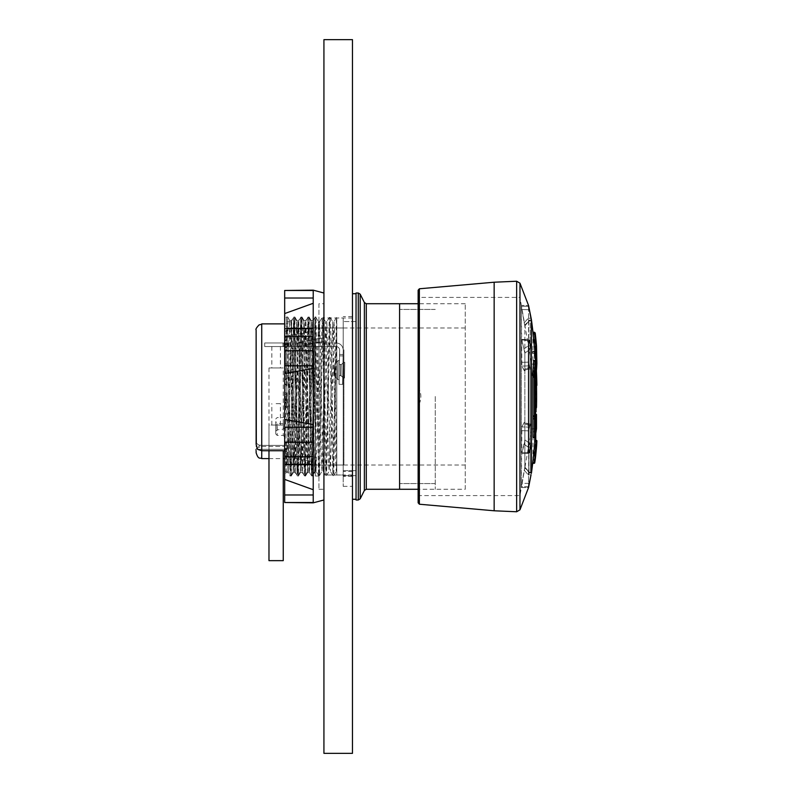 <?xml version="1.0" encoding="UTF-8"?>
<svg xmlns="http://www.w3.org/2000/svg" width="793" height="793" viewBox="0 0 793 793"><rect width="100%" height="100%" fill="white"/><g stroke="black" fill="none" stroke-linecap="round" stroke-linejoin="round"><path stroke-width="0.59" stroke-dasharray="3.96 2.97" d="M435.268 396.5L435.268 489.281L435.268 396.5M465.243 489.281L465.243 303.719L465.243 489.281L418.139 489.281M284.677 465.015L284.677 327.985L284.677 465.015L465.243 465.015L465.243 327.985L465.243 465.015M356.047 293.014L356.047 470.665L356.047 321.561L356.047 470.665L343.2 470.665L343.2 321.561L343.2 475.641L343.2 470.665L356.047 470.665L356.047 475.641L356.047 321.561L356.047 499.986M305.394 321.809L301.846 471.25L298.257 321.76L297.008 321.74L296.572 327.34L293.46 471.191L290.972 354.025L288.702 365.087L290.952 475.582L294.51 317.448L298.089 475.562L301.647 317.428L305.226 475.552L308.784 317.408L312.353 475.542L315.931 317.408L319.49 475.552L323.068 317.428L326.627 475.562L329.759 323.296L330.235 317.468L331.117 341.714L333.764 475.582L336.777 326.904L336.777 471.26L334.507 330.304L333.962 321.77L332.673 321.74L335.657 460.436L336.252 471.23L336.777 471.26M294.54 317.468L297.038 321.799L300.567 471.211L303.709 327.34L304.145 321.78L305.424 321.74L308.338 459.653L308.943 471.201L311.461 475.542L315.039 317.408L318.598 475.552L322.176 317.428L325.735 475.562L329.313 317.448L332.872 475.582L336.45 317.458M301.677 317.448L304.185 321.789L307.714 471.23L310.836 327.35L311.272 321.77L312.531 321.74L316.12 471.23L319.668 321.809L323.207 471.22M311.302 321.799L314.851 471.23L318.399 321.77L321.373 460.446L321.998 471.23L323.237 471.26L326.785 321.78M319.52 475.522L322.017 471.201L325.536 321.77L328.52 460.455L329.135 471.23L330.403 471.26M326.657 475.542L329.154 471.211L332.673 321.77M333.794 475.562L336.301 471.211L336.777 463.637M291.11 321.799L288.246 458.493L288.246 394.636L290.03 475.562L293.588 317.468L296.285 451.415L297.167 475.542L297.633 469.575L300.755 317.428L304.334 475.552L307.892 317.408L311.441 475.513M336.777 456.034L336.777 326.904M288.246 394.636L288.702 365.087M284.677 471.26L284.677 321.74L284.677 471.26L288.246 471.26L288.246 458.493L288.246 472.479L290.03 475.562M336.42 317.478L333.932 321.789L330.403 471.211L326.815 321.75L329.283 317.468L330.205 317.448M315.009 317.438L312.511 321.77L309.409 465.65L308.973 471.22L307.714 471.26M301.647 317.428L300.755 317.428L298.227 321.789L294.699 471.211L291.15 321.76L284.677 321.74M288.246 471.26L288.246 365.087M356.047 475.641L356.047 486.347L356.047 470.665L356.047 486.347L356.047 475.641L352.469 475.711L352.469 486.347L352.469 316.566L352.469 476.434L352.469 475.711L356.047 475.641L343.2 475.641L343.2 486.347L343.2 475.641L356.047 475.641M399.583 396.5L399.583 489.281L399.583 396.5M290.972 354.025L288.246 354.025M343.2 474.273L343.2 317.993L343.2 474.273M336.777 317.993L336.777 475.007L336.777 317.993L343.2 317.993M352.469 396.5L352.469 499.273L352.469 396.5M356.047 396.5L356.047 499.273L356.047 396.5M343.2 396.5L343.2 476.434L343.2 396.5M356.047 470.665L352.469 470.665L356.047 470.665M529.308 309.686L521.883 309.597L529.308 309.686L528.564 306.356L521.368 306.267L524.242 322.83L527.989 318.409L531.023 318.142L527.989 318.409L528.753 321.304A2.141 2.121 -3.7 0 1 530.2 320.55L527.989 318.409L528.753 321.304L524.857 325.913L528.753 321.304L524.857 325.893L524.242 322.83L524.857 325.913L528.753 321.304A2.141 2.121 -3.7 0 1 530.2 320.55L528.753 321.324A2.141 2.121 0 0 1 530.2 320.55L527.989 318.409L524.242 322.83L521.368 306.267L521.883 366.069L524.55 370.856L527.989 368.943L531.181 368.904L531.429 367.149L530.2 367.218L527.989 368.943L531.023 368.755L529.308 365.87L531.023 368.755L531.429 367.278L531.429 319.777L531.429 367.149L530.2 367.218A2.141 0.823 180 0 0 528.753 367.506L528.753 367.546A2.141 0.833 179.5 0 1 530.2 367.238L530.2 367.218A2.141 0.823 180 0 0 528.753 367.506L527.989 368.943L528.723 369.052L527.989 368.943L530.2 367.238A2.141 0.833 179.5 0 0 528.753 367.546L524.857 369.26L524.242 370.599L528.396 369.161L528.753 367.546L524.857 369.26L524.857 325.279L524.857 369.26L524.242 370.599L527.989 368.943L524.242 370.599L521.883 366.069L521.368 362.332L528.564 362.133L529.308 365.87L521.883 366.069L529.308 365.87L528.564 362.133L528.564 305.513L528.564 362.133L521.368 362.332L521.368 305.384L519.97 297.405L519.97 495.595L519.97 297.405L418.139 297.405L418.139 386.746L419.219 388.966C421.39 393.972 421.39 398.998 419.219 404.034L418.258 405.738L418.258 387.262M535.176 437.012A570.96 570.96 0 0 0 535.711 428.616L535.711 364.384L535.711 428.616L535.711 396.5L535.711 428.616L531.647 428.973L531.647 364.027L531.647 428.973L531.647 364.027L531.647 428.973L524.857 467.721L528.753 471.696A2.141 2.121 3.7 0 0 530.2 472.45L530.2 473.114L528.753 472.35L528.753 425.494L528.753 471.696A2.141 2.121 0 0 0 530.2 472.45L531.429 472.559L530.2 472.45L530.2 473.114L530.2 425.782L530.2 473.114L531.429 473.223L531.429 425.722L530.2 425.782L527.989 424.057L528.753 425.494A2.141 0.823 180 0 0 530.2 425.782L530.2 425.762A2.141 0.833 -179.5 0 1 528.753 425.454L524.857 423.74L524.857 467.721L524.857 423.74L524.242 422.401L528.723 423.928L524.242 422.401L524.857 423.74L528.753 425.494A2.141 0.823 180 0 0 530.2 425.782L531.429 425.851L531.429 473.223L531.429 425.722L531.023 424.245L527.989 424.057L524.242 422.401L521.883 426.931L521.368 430.668L521.368 487.616L524.857 467.087L528.753 471.696A2.141 2.121 0 0 0 530.2 472.45L528.753 471.676A2.141 2.121 3.7 0 0 530.2 472.45L527.989 474.591L531.023 474.858L531.429 472.549L528.753 471.676L527.989 474.591L531.023 474.858M536.504 385.685A0.714 0.615 171.3 0 1 536.167 385.775L536.167 385.884A0.714 0.714 0 0 0 536.504 385.794A570.96 570.96 0 0 0 535.711 364.384L531.647 364.027L524.857 325.279L530.2 319.886L530.2 367.218L530.2 319.886L528.753 321.304A2.141 2.121 0 0 1 530.2 320.55L530.2 319.886L531.429 319.777L531.429 425.722L531.023 424.245L529.308 427.13L528.564 430.867L529.308 427.13L521.883 426.931L529.308 427.13L531.181 424.096L527.989 424.057L524.242 422.401L521.883 426.931L521.368 487.616L521.368 486.733L528.564 486.644L529.308 483.314L521.883 483.403L524.857 467.107L528.753 471.696L527.989 474.591L530.18 472.42L531.429 472.539M528.772 423.948L527.989 424.057L530.2 425.762A2.141 0.833 -179.5 0 1 528.753 425.454L527.989 424.057L528.772 423.948M531.429 473.223L528.753 472.35L524.857 467.721L521.368 487.616L528.564 487.487L528.564 430.867L521.368 430.668L528.564 430.867L528.564 487.487L521.368 487.616L519.97 495.595L418.139 495.595L418.139 297.405M530.2 443.168L531.429 443.208L530.2 443.168L527.989 447.034L524.242 444.258L521.883 452.972L521.368 452.565L521.368 340.435L521.883 340.028L524.857 353.133L528.753 350.258A2.141 1.289 0.6 0 1 530.2 349.812L527.989 345.966L531.023 345.887L527.989 345.966L528.753 350.258L527.989 345.966L530.2 349.832L531.429 349.792L530.2 349.832A2.141 1.308 0 0 0 528.753 350.288L524.857 353.133L524.857 439.867L521.883 452.972L521.368 452.565L521.368 340.435L521.883 340.028L524.857 353.133L524.857 439.867L528.753 442.712A2.141 1.308 0 0 0 530.2 443.168L527.989 447.034L524.242 444.258L524.857 439.867L528.753 442.742A2.141 1.289 -0.6 0 0 530.2 443.188L530.2 349.832A2.141 1.308 0 0 0 528.753 350.288L528.753 350.258A2.141 1.289 0.6 0 1 530.2 349.812L530.2 443.168A2.141 1.289 -0.6 0 1 528.753 442.742L527.989 447.034L528.753 442.712A2.141 1.308 0 0 0 530.2 443.168M528.564 340.722L521.883 340.028L529.308 340.316M529.308 452.684L521.368 452.565L529.308 452.684M528.564 306.356L521.368 306.267L521.368 305.384L528.564 305.513L521.368 305.384L524.857 325.279L528.753 320.65L528.753 367.506L528.753 320.65L531.429 319.777M534.353 447.222A569.235 276.361 0 0 0 534.789 440.402L534.72 441.037A570.791 570.742 180 0 1 534.502 443.703L534.363 413.827A570.96 195.276 0 0 1 533.065 418.228L532.906 460.089A570.96 555.496 0 0 1 532.618 462.468L532.549 463.281A568.284 239.01 180 0 0 533.362 457.323M532.985 419.15L534.502 419.15L534.333 460.089A572.377 556.884 0 0 1 534.056 462.468L532.618 462.468L532.688 463.281M534.918 440.402L534.72 441.037L536.167 441.037A572.239 572.189 180 0 1 535.949 443.703L535.79 440.313M536.504 445.141A0.714 0.684 180 0 0 536.504 445.081L536.504 440.402L536.504 445.141L536.663 443.753L534.502 443.703L534.423 444.397L535.79 444.397A0.714 0.684 180 0 1 536.504 445.081L534.432 444.427M532.906 460.089L535.047 460.336L535.216 458.612L535.216 418.922A573.101 196.01 0 0 0 536.504 414.521A0.714 0.664 14.6 0 0 535.79 413.827L534.423 414.243L535.79 413.827A572.387 195.772 0 0 1 534.502 418.228A0.714 0.664 18.1 0 1 535.216 418.922L533.065 418.228M532.985 332.267L532.906 353.212A570.96 392.029 0 0 0 532.618 351.537L532.549 351.993A568.284 566.014 0 0 1 533.709 375.575L533.838 376.249A569.235 292.795 180 0 0 534.789 363.918L534.72 362.679A570.791 279.166 0 0 0 534.502 361.38L534.423 360.24L535.463 360.24M534.502 332.267L534.502 353.172L532.906 353.212L534.333 353.212A0.714 0.515 -9.4 0 1 535.047 353.678A573.091 393.506 0 0 0 534.76 351.993A570.504 568.214 180 0 1 535.929 375.614A571.327 293.876 180 0 0 536.425 370.678M534.333 353.212L534.333 353.212A572.377 393.011 0 0 0 534.056 351.537L532.549 351.993L534.76 351.993A0.714 0.515 -9.8 0 0 534.76 351.933L534.76 351.933A0.714 0.714 0 0 0 534.056 351.339L534.056 351.537A0.714 0.515 -9.8 0 1 534.76 351.933L535.077 353.797L532.946 353.4M536.137 364.721A570.613 293.509 180 0 1 535.216 376.249L535.216 375.575L533.709 375.575L533.838 376.249L535.216 376.249A0.714 0.615 6.7 0 0 535.919 375.723L535.919 375.723A0.714 0.615 6.7 0 0 535.929 375.614L535.216 375.575A569.79 567.51 0 0 0 534.056 351.993L534.056 351.339L532.559 351.339M534.423 347.185L534.423 360.24M533.709 360.607L533.838 361.202A569.235 569.156 180 0 1 534.789 385.18L534.72 385.775A570.791 291.586 180 0 0 534.502 384.417L535.949 384.417L535.79 428.071L534.423 428.071L534.423 384.863L535.949 384.417A0.714 0.615 170.8 0 0 536.514 384.149M533.838 361.202L535.216 361.202A570.613 570.534 180 0 1 536.167 385.18L534.789 385.18L534.72 385.775L536.167 385.775A572.239 292.32 180 0 0 535.949 384.417M534.423 428.071L534.363 429.072A570.96 367.01 180 0 1 533.065 437.33L534.502 437.33A572.387 367.922 180 0 0 535.79 429.072L535.79 428.071L536.504 428.517M418.139 502.802L418.139 290.198M418.258 405.738L418.139 495.595M529.308 483.314L521.883 483.403L521.368 486.733L528.564 486.644M536.494 428.616A0.714 0.545 7.9 0 1 535.79 429.072L534.363 429.072M535.216 360.607L535.929 361.152M534.73 385.884L536.871 385.15M536.663 443.753A572.952 572.903 0 0 0 536.871 441.086L536.167 440.402M535.047 460.336A573.091 557.578 0 0 1 534.76 462.716L534.056 462.468L534.056 463.281M534.502 361.38L535.949 361.38L535.79 360.24M535.047 353.678L534.502 353.172M418.139 406.71L418.734 404.965M418.763 405.005L419.219 404.034M418.734 388.035L418.139 386.29M419.219 388.966L418.763 387.995M343.914 349.772L343.914 465.015L343.914 349.772M286.818 384.952L284.677 384.664L284.677 443.079L286.818 442.861L286.818 465.015L286.818 442.96L284.677 442.96L284.677 384.655L286.818 384.674L284.677 384.655L286.818 384.674L286.818 343.756L286.818 350.139L284.677 350.02L286.818 350.04L284.677 350.04L286.818 350.04L286.818 327.985L286.818 384.952L284.677 384.952M284.677 340.405L284.677 328.758L284.677 347.393L284.677 344.469L284.677 347.393L286.818 347.393L286.818 342.972L286.818 347.393L286.818 346.68L286.818 347.393L286.818 346.68L286.818 347.393L284.677 347.393L284.677 331.167L284.677 340.405L286.818 339.345L286.818 330.959L286.818 342.972L286.818 328.738L286.818 339.345M284.677 425.266L284.677 427.685L284.677 425.266L283.418 423.849L277.005 423.065L277.005 429.885L277.005 423.065L275.756 421.648L275.756 431.303L275.756 421.648M275.756 426.475L275.756 433.969L275.756 426.475M286.818 400.138L286.818 392.862L286.818 400.138L284.677 400.138L284.677 392.862L284.677 400.138L286.818 400.138M286.818 392.862L284.677 392.862L286.818 392.862M284.677 426.475L284.677 436.824L284.677 426.475M284.677 451.455L286.818 451.455L286.818 454.121L284.677 454.121L284.677 461.833L286.818 462.041L286.818 453.655L286.818 464.222L284.677 464.242L284.677 451.455L286.818 451.455L286.818 454.121L284.677 454.121L284.677 451.455L286.818 451.455L286.818 445.607L284.677 445.607L286.818 445.607L284.677 445.607L286.818 445.607L286.818 451.455L284.677 451.455L284.677 450.027L286.818 450.027L284.677 450.027L284.677 445.607L284.677 450.027L286.818 450.027L284.677 450.027L284.677 451.455M286.818 444.179L286.818 448.531L286.818 444.179L284.677 444.179L284.677 445.607L284.677 444.179L286.818 444.179L284.677 444.179L284.677 448.531L284.677 444.179L286.818 444.179M286.818 449.086L286.818 442.96L284.677 442.96L284.677 449.244L284.677 442.861L286.818 442.861L284.677 442.861L286.818 442.861L286.818 449.086L284.677 449.086L286.818 449.086M286.818 462.041L286.818 464.222M284.677 394.29L286.818 394.29L286.818 398.71L286.818 394.29L284.677 394.29L284.677 398.71L286.818 398.71L284.677 398.71L284.677 394.29M284.677 461.833L284.677 452.595L286.818 453.655M286.818 456.144L284.677 455.39L284.677 452.595M284.677 455.39L284.677 464.242L286.818 464.262M284.677 344.469L284.677 343.756L284.677 344.469L286.818 344.469L284.677 344.469M286.818 328.738L284.677 328.738L286.818 328.778M284.677 346.68L284.677 347.393L284.677 346.68L284.677 347.393L284.677 346.68L286.818 346.68L284.677 346.68M284.677 420.815L286.134 472.539L284.677 475.057L284.677 321.561L284.677 466.482L287.681 316.992L286.461 316.992L290 475.978L288.008 472.539L291.606 320.441L295.174 472.559L298.743 320.441L302.311 472.559L305.88 320.441L309.448 472.559L312.987 320.461L315.366 432.631L315.009 316.992L318.935 316.992L318.935 476.008L318.935 316.992M286.818 364.126L284.677 363.343L286.818 364.126M284.677 379.698L286.818 378.915L284.677 379.698M286.818 347.393L284.677 347.393L286.818 347.393M284.677 342.972L286.818 342.972L284.677 342.972M286.818 340.623L284.677 340.623L286.818 340.623M286.818 330.959L284.677 331.167M284.677 337.61L286.818 336.856M286.818 396.5L286.818 407.394L286.818 396.5M318.935 303.719L318.935 489.281L318.935 303.719L323.931 303.719L323.931 489.281L323.931 303.719M286.134 472.539L289.663 320.441L293.232 472.559L296.8 320.441L300.369 472.559L303.937 320.441L307.506 472.559L311.074 320.441L314.682 472.539L312.69 475.978L315.366 339.374L315.366 432.631M289.703 320.461L287.71 317.022L291.249 476.008L290.03 476.008L293.569 317.022L291.576 320.461M293.271 472.539L291.279 475.978L294.818 316.992L293.598 316.992L297.137 475.978L295.145 472.539M296.84 320.461L294.847 317.022L298.386 476.008L297.167 476.008L300.706 317.022L298.713 320.461M300.408 472.539L298.416 475.978L301.955 316.992L300.735 316.992L304.274 475.978L302.282 472.539M303.977 320.461L301.984 317.022L305.523 476.008L304.304 476.008L307.843 317.022L305.85 320.461M307.545 472.539L305.553 475.978L309.092 316.992L307.872 316.992L311.411 475.978L309.419 472.539M311.114 320.461L309.121 317.022L312.66 476.008L311.441 476.008L314.98 317.022L312.987 320.461M314.682 472.539L315.366 457.551M284.677 396.5L286.432 317.022L284.677 320.055L284.677 321.561L288.008 472.539M323.931 293.023L323.931 499.977L323.931 293.023M313.225 489.707L284.677 479.428L284.677 456.5L313.225 461.645L313.225 502.514L313.225 350.744L313.225 424.562L313.225 350.744L284.677 350.744L284.677 373.582L313.225 368.438M313.225 350.744L313.225 328.718L313.225 331.355L284.677 336.5L284.677 328.718L284.677 336.5L313.225 331.355L313.225 290.486L313.225 331.355L313.225 290.486L284.677 290.486L284.677 313.572L313.225 303.293M313.225 328.718L284.677 328.718L284.677 336.5L284.677 313.572M313.225 424.562L284.677 419.418L284.677 373.582M284.677 479.428L284.677 502.514L313.225 502.514L313.225 456.748L313.225 464.282L313.225 461.645L284.677 456.5L284.677 464.282L284.677 419.418M284.677 328.718L284.677 350.744M313.225 494.981L284.677 494.981M313.225 464.282L284.677 464.282M313.225 456.748L284.677 456.748M313.225 442.256L284.677 442.256M313.225 427.199L284.677 427.199M313.225 365.801L284.677 365.801M313.225 336.252L284.677 336.252M313.225 298.019L284.677 298.019M318.935 476.008L315.366 476.008L315.366 320.659M315.366 339.374L315.366 476.008M344.767 362.342L344.499 378.033L344.767 362.342L344.499 378.033L344.767 362.342L342.992 362.302L342.715 378.003L342.992 362.302L342.715 378.003L342.992 362.302L344.767 362.342M342.972 363.016L342.725 377.29L342.972 363.016L342.725 377.29L342.972 363.016L342.725 377.29L342.972 363.016L342.725 377.29L342.972 363.016L341.159 364.77L340.97 375.476L341.159 364.77L340.97 375.476L341.159 364.77L340.97 375.476L342.725 377.29L340.97 375.476L341.159 364.77L342.972 363.016L341.159 364.77L340.97 375.476L341.159 364.77L342.972 363.016M340.97 364.77L340.613 375.823L340.812 364.413L340.613 375.823L340.812 364.413L340.613 375.823L340.812 364.413L340.613 375.823L340.812 364.413L339.384 364.384L339.186 375.803L339.384 364.384L339.186 375.803L339.384 364.384L339.186 375.803L340.782 375.476L340.97 364.77L340.782 375.476L342.725 377.29L340.782 375.476L340.812 364.413L339.384 364.384L339.186 375.803L339.384 364.384L340.97 364.77L340.782 375.476L339.186 375.803L339.384 364.384L340.97 364.77M339.454 360.458L339.117 379.728L339.454 360.458L339.117 379.728L339.454 360.458L338.076 360.627L339.454 360.458M335.013 363.452L338.076 360.627L337.739 379.51L338.076 360.627L337.739 379.51L338.076 360.627L335.013 363.452L334.785 376.576L335.013 363.452L334.785 376.576L335.013 363.452L334.289 370.004L335.013 363.452M288.444 342.972L336.063 342.972A7.137 7.137 0 0 1 343.2 350.238L343.121 354.521L343.2 350.238A7.137 7.137 0 0 0 336.063 342.972L264.693 342.972L283.002 342.972L264.693 342.972L264.693 346.541L283.944 346.541L264.693 346.541L264.693 342.972L283.944 342.972L283.002 342.972L283.002 346.541L283.002 342.972L336.063 342.972A7.137 7.137 0 0 1 343.2 350.238L343.101 355.948L343.2 350.238A7.137 7.137 0 0 0 336.063 342.972L287.75 342.972L288.444 342.972L288.444 346.541L336.063 346.541L287.056 346.541L336.063 346.541A3.568 3.568 0 0 1 339.632 350.169L339.037 384.308L342.606 384.367L343.101 355.948L342.606 384.367L339.037 384.308L342.606 384.367L343.101 355.948L342.606 384.367L339.037 384.308L339.533 355.879L343.101 355.948L339.533 355.879L343.101 355.948L339.533 355.879L339.553 354.451L343.121 354.521L339.553 354.451L343.121 354.521L339.553 354.451L339.632 350.169A3.568 3.568 0 0 0 336.063 346.541L287.056 346.541L288.444 346.541L288.444 342.972M283.944 346.541L287.056 346.541L287.056 342.972L287.056 346.541L287.056 342.972L287.056 346.541L283.002 346.541L287.056 346.541L283.944 346.541L283.944 342.972L283.944 346.541M324.644 346.541L296.096 346.541L324.644 346.541L324.644 342.972L296.096 342.972A14.274 14.274 0 0 0 299.149 342.645L313.225 339.563A82.075 82.075 0 0 1 323.623 337.977L323.931 341.535A78.507 78.507 0 0 0 313.988 343.052L299.913 346.125A17.843 17.843 0 0 1 296.096 346.541L296.096 342.972A14.274 14.274 0 0 0 299.149 342.645L313.225 339.563A82.075 82.075 0 0 1 323.623 337.977L323.931 341.535A78.507 78.507 0 0 0 313.988 343.052L299.913 346.125A17.843 17.843 0 0 1 296.096 346.541L296.096 342.972L324.644 342.972L324.644 346.541L296.096 346.541L296.096 342.972A14.274 14.274 0 0 0 299.149 342.645L313.225 339.563A82.075 82.075 0 0 1 323.623 337.977L323.931 341.535A78.507 78.507 0 0 0 313.988 343.052L299.913 346.125A17.843 17.843 0 0 1 296.096 346.541L296.096 342.972A14.274 14.274 0 0 0 299.149 342.645L313.225 339.563A82.075 82.075 0 0 1 323.623 337.977L323.931 341.535A78.507 78.507 0 0 0 313.988 343.052L299.913 346.125A17.843 17.843 0 0 1 296.096 346.541L324.644 346.541L324.644 342.972L324.644 346.541M283.25 560.651L268.976 560.651L283.25 560.651L268.976 560.651L268.976 425.048L283.25 425.048L283.25 367.952L268.976 367.952L283.25 367.952M283.25 425.048L268.976 425.048M276.113 425.048L280.395 425.048L276.113 425.048M276.113 403.637L280.395 403.637L276.113 403.637M280.395 367.952L271.83 367.952L280.395 367.952L280.395 346.541L271.83 346.541L280.395 346.541M261.74 323.881L261.74 450.741L261.74 324.198L261.74 450.741L261.74 445.388L284.677 445.388L284.677 458.592L284.677 445.388L284.677 449.314L284.677 445.388L261.74 445.388L261.74 458.592M261.74 445.388L284.677 445.388L261.74 445.388M261.74 446.38L261.74 458.463L261.74 446.38C256.654 447.916 254.781 449.383 256.129 450.771C254.781 449.383 256.654 447.916 261.74 446.38M284.677 450.741L284.677 323.881L284.677 450.741L261.74 450.741L284.677 450.741L261.74 450.741L257.497 449.314L284.677 449.314L257.497 449.314L256.119 444.268L256.317 442.216A4.282 4.282 0 0 0 260.332 445.24L261.74 445.26L260.332 445.24A4.282 4.282 0 0 1 256.317 442.216L256.129 443.981M256.129 440.958A4.282 4.282 0 0 0 260.332 445.24L261.74 445.26L260.332 445.24C256.952 447.381 255.554 449.234 256.129 450.771L256.129 440.958L256.129 450.771C255.554 449.225 256.962 447.381 260.332 445.24A4.282 4.282 0 0 1 256.129 440.958L256.317 442.216M336.063 346.541A3.568 3.568 0 0 1 339.632 350.169A3.568 3.568 0 0 0 336.063 346.541M264.693 346.541L283.002 346.541L264.693 346.541L264.693 342.972L264.693 346.541M283.002 346.541L283.002 342.972L283.002 346.541M339.533 355.879L339.037 384.308L339.533 355.879L343.101 355.948L339.533 355.879M296.096 346.541L296.096 342.972L296.096 346.541M323.931 753.35L323.931 39.65L352.469 39.65L352.469 753.35L323.931 753.35M323.931 396.5L323.931 317.993L323.931 396.5M366.287 303.719L366.287 489.281M364.374 302.539L364.374 490.461M360.2 498.807L360.2 294.193M358.287 499.986L358.287 293.014M524.242 470.17L527.989 474.591L524.242 470.17M531.023 447.113L527.989 447.034L531.023 447.113M528.753 442.712L528.753 350.288L528.753 442.712M524.242 348.742L527.989 345.966L524.242 348.742M519.97 509.82L519.97 283.18M516.639 511.763L516.639 281.237M494.148 510.781L494.148 282.219M419.378 504.219L419.378 288.781M536.504 384.714L535.79 384.863M534.373 413.787L535.79 413.787A0.714 0.714 0 0 1 536.504 414.501L535.79 414.243L535.79 433.384M532.985 459.226L534.502 459.226A0.714 0.694 180 0 0 535.216 458.612M536.504 414.521L536.504 428.587M534.789 363.918L536.088 363.918M534.72 362.679L536.018 362.679M535.216 332.901L535.216 353.599M536.504 345.768L536.504 346.541M283.418 423.849L283.418 429.102L283.418 423.849M277.183 426.475L277.183 435.397L277.183 426.475M283.25 426.475L283.25 435.397L283.25 426.475M284.677 448.531L286.818 448.531L284.677 448.531M286.818 442.97L284.677 442.97L286.818 442.98M286.818 343.914L284.677 343.914L286.818 343.914M286.818 384.387L284.677 384.387M285.391 396.5L285.391 408.217L285.391 396.5M287.75 346.541L287.75 342.972L287.75 346.541M261.74 446.499L284.677 446.499L261.74 446.499M465.243 303.719L418.139 303.719M465.243 327.985L284.677 327.985M356.047 321.561L343.2 321.561L356.047 321.561M290.981 475.562L293.489 471.211M298.118 475.542L300.626 471.191M305.255 475.522L307.753 471.201M308.814 317.438L311.322 321.78M312.383 475.513L314.88 471.201M315.951 317.438L318.469 321.78M323.098 317.448L325.596 321.789M330.235 317.468L332.733 321.789M290.06 475.582L290.952 475.582M291.1 321.789L293.588 317.468L294.51 317.448M294.659 471.201L297.167 475.542L298.089 475.562M304.334 475.552L305.226 475.552M307.892 317.408L308.784 317.408M311.461 475.542L312.353 475.542M315.039 317.408L315.931 317.408M318.598 475.552L319.49 475.552M319.638 321.789L322.146 317.448L323.068 317.428M323.207 471.211L325.705 475.542L326.627 475.562M332.872 475.582L333.764 475.582M304.304 475.522L301.816 471.23L300.567 471.26M307.872 317.438L305.355 321.789M318.568 475.522L316.08 471.201M332.842 475.562L330.334 471.201M293.42 471.26L294.699 471.26M314.851 471.26L316.12 471.26M318.399 321.74L319.688 321.74M325.536 321.74L326.815 321.74M343.2 486.347L352.469 486.347M336.777 475.007L343.2 475.007M435.268 309.429L399.583 309.429L435.268 309.429M435.268 483.571L399.583 483.571L435.268 483.571M352.469 471.439L343.2 471.439M352.469 316.566L343.2 316.566M352.469 476.434L343.2 476.434M531.429 320.461L530.18 320.58L531.429 320.461M531.181 368.923L528.772 369.072L531.181 368.923M531.181 424.077L528.772 423.928L531.181 424.077M528.753 471.676L524.857 467.087L528.753 471.676M521.566 453.655L528.852 453.368L521.566 453.655M521.566 339.345L528.852 339.632L521.566 339.345M531.647 428.973L535.711 428.616A570.96 570.96 0 0 0 536.504 407.513M531.647 364.027L535.711 364.384A570.96 570.96 0 0 0 535.473 360.528M534.482 347.195A570.96 570.96 0 0 0 534.423 346.541L536.504 345.827L536.504 346.482A0.714 0.714 0 0 0 536.504 346.422M534.482 384.318L535.909 384.318M536.544 383.862L535.89 384.327M533.808 376.348L535.216 376.348A0.714 0.714 0 0 0 535.919 375.723L536.425 370.747M275.756 431.303L277.005 429.885L283.418 429.102L284.677 427.685M284.677 436.824L283.25 435.397L277.183 435.397L275.756 433.969M284.677 416.127L283.25 417.554L277.183 417.554L275.756 418.982M286.818 449.244L284.677 449.244L286.818 449.244M343.914 327.985L286.818 327.985M343.914 465.015L286.818 465.015M286.818 443.079L284.677 443.079L286.818 443.079M286.818 343.756L284.677 343.756L286.818 343.756M286.818 349.921L284.677 349.921M286.818 350.139L284.677 350.139M286.818 407.394L284.677 409.456M286.818 385.606L284.677 383.544M286.095 472.559L288.037 472.559M293.232 472.559L295.174 472.559M300.369 472.559L302.311 472.559M307.506 472.559L309.448 472.559M314.643 472.559L315.366 472.559M289.663 320.441L291.606 320.441M296.8 320.441L298.743 320.441M303.937 320.441L305.88 320.441M311.074 320.441L313.017 320.441M318.935 489.281L323.931 489.281M342.715 378.003L344.499 378.033L342.715 378.003M340.782 375.476L339.186 375.803L340.782 375.476M337.739 379.51L339.117 379.728L337.739 379.51L334.785 376.576L337.739 379.51M334.289 370.004A35.685 35.685 0 0 0 334.785 376.576A35.685 35.685 0 0 1 334.289 370.004M280.395 425.048L280.395 403.637M271.83 425.048L271.83 403.637M268.976 367.952L268.976 450.741M271.83 346.541L271.83 367.952M268.976 458.592L283.25 458.592M352.469 317.993L323.931 317.993M352.469 475.007L323.931 475.007"/><path stroke-width="1.19" d="M356.047 499.986L356.047 293.014L358.287 293.014L358.287 499.986L356.047 499.986M418.139 489.281L399.583 489.281L399.583 303.719L366.287 303.719L364.374 302.539L360.2 294.193L360.2 498.807L358.287 499.986M366.287 303.719L366.287 489.281L399.583 489.281L399.583 303.719L418.139 303.719M534.363 346.6L535.79 346.6A572.387 563.694 180 0 0 534.502 333.952L535.216 333.744A573.101 564.398 180 0 1 536.504 346.412L535.79 347.195L534.423 347.185L534.363 346.6A570.96 562.287 180 0 0 533.065 333.952L532.985 332.267A570.96 570.96 0 0 0 531.429 319.777L528.564 305.513L519.97 283.18L519.97 509.82L528.564 487.487L531.023 474.858L529.308 483.314M531.023 474.858L528.564 486.644M531.429 472.549L531.429 443.327L529.308 452.684L528.564 452.278L528.564 340.722L529.308 340.316L531.429 349.673L531.429 443.327L529.308 452.684L528.564 452.278L528.564 340.722L529.308 340.316L528.564 340.722M528.564 306.356L531.429 319.777M529.308 309.686L531.429 320.451L531.429 349.673L529.308 340.316M536.504 428.517L536.504 428.557A0.714 0.545 7.9 0 1 536.494 428.616A0.714 0.714 0 0 0 536.504 428.547A573.101 368.378 180 0 1 535.216 436.834L532.985 437.23L532.906 376.199A570.96 163.467 180 0 0 532.618 375.495L532.549 374.237A568.284 326.994 0 0 0 533.709 360.607L533.838 361.202M531.429 473.223A570.96 570.96 0 0 0 533.362 457.323A568.284 239.01 180 0 0 533.679 453.824A568.284 239.01 180 0 0 533.709 453.318L533.838 452.05A569.235 276.361 0 0 0 533.937 451.227A569.235 276.361 0 0 0 534.353 447.222A570.96 570.96 0 0 0 535.176 437.012M419.378 504.219L419.378 288.781L418.139 290.198L418.139 502.802L419.378 504.219L494.148 510.781L516.639 511.763L519.97 509.82M418.139 406.254L418.139 386.746M533.035 437.498L534.502 437.498L534.333 376.199A0.714 0.684 -21.7 0 0 535.047 375.486A573.091 164.072 180 0 0 534.76 374.792A570.504 328.272 180 0 0 535.929 361.142A571.327 571.247 180 0 1 536.871 385.15A0.714 0.615 171.3 0 1 536.504 385.685M535.89 384.327L536.544 383.862L536.504 384.704L536.663 383.792A572.952 292.686 0 0 1 536.871 385.15L536.871 385.15A0.714 0.714 0 0 0 536.881 385.15L535.929 361.142A0.714 0.714 0 0 0 535.216 360.478L535.216 360.607A0.714 0.585 2.8 0 1 535.929 361.142M535.047 375.486L535.216 377.29L532.985 377.101M535.216 377.29L535.216 436.834A0.714 0.545 9.9 0 1 535.206 436.903L535.206 436.903A0.714 0.545 9.9 0 1 534.502 437.33L534.502 437.498A0.714 0.714 0 0 0 535.206 436.903L536.494 428.616M532.906 376.199L534.333 376.199A572.377 163.873 180 0 0 534.056 375.495A0.714 0.684 -22.5 0 0 534.76 374.792A0.714 0.585 6.9 0 0 534.056 374.237A569.79 327.866 0 0 0 535.216 360.607L533.748 360.478M533.838 452.05L535.216 452.05A0.714 0.624 7.1 0 1 535.929 452.744A571.327 277.372 0 0 0 536.425 448.104A571.327 277.372 0 0 0 536.871 441.086A0.714 0.624 2.2 0 0 536.881 441.067L536.425 448.104A573.101 573.101 0 0 1 535.592 456.609A570.504 239.942 0 0 1 534.76 462.716A0.714 0.644 9.4 0 1 534.76 462.745L535.592 456.609A570.504 239.942 0 0 0 535.929 452.744A0.714 0.644 3.8 0 1 535.216 453.318A569.79 239.645 180 0 1 534.056 463.281A0.714 0.644 9.4 0 0 534.76 462.745A0.714 0.714 0 0 1 534.056 463.34L532.688 463.34M533.709 453.318L535.216 453.318L535.216 452.05A570.613 277.025 0 0 0 536.167 440.402A0.714 0.624 2.2 0 1 536.881 441.057A0.714 0.714 0 0 0 536.167 440.313L534.928 440.313M536.504 346.541L536.663 361.965A572.952 280.216 180 0 1 536.831 362.996M536.425 370.678A571.327 293.876 180 0 0 536.871 363.402M536.504 346.422A0.714 0.704 0 0 1 535.79 347.185L535.463 360.24M536.663 361.965A0.714 0.624 170.4 0 0 535.949 361.38A572.239 279.87 0 0 1 536.167 362.679L536.167 363.918A0.714 0.615 2.1 0 0 536.871 363.263A0.714 0.624 171 0 0 536.871 363.194L536.871 363.194A0.714 0.624 171 0 0 536.167 362.679L536.018 362.679M313.225 303.293L284.677 313.572L284.677 290.486L313.225 290.486L313.225 442.256L284.677 442.256L284.677 419.418L313.225 424.562M313.225 368.438L284.677 373.582L284.677 419.418M284.677 313.572L284.677 373.582M313.225 442.256L313.225 502.514L284.677 502.514L284.677 479.428L313.225 489.707M323.931 499.977L313.225 502.841L284.677 502.514M313.225 464.282L284.677 464.282L284.677 479.428M284.677 464.282L284.677 442.256M284.677 290.486L313.225 290.159L323.931 293.023M313.225 494.981L284.677 494.981M313.225 298.019L284.677 298.019M313.225 328.718L284.677 328.718M313.225 336.252L284.677 336.252M313.225 350.744L284.677 350.744M313.225 365.801L284.677 365.801M313.225 427.199L284.677 427.199M313.225 456.748L284.677 456.748M283.25 560.651L283.25 450.741L283.25 560.651L268.976 560.651L268.976 450.741M268.976 458.592L261.74 458.592L261.74 450.741L284.677 450.741M284.677 323.881L261.74 323.881L261.74 450.741L257.497 449.314L256.119 444.268L256.129 329.908C255.445 329.412 256.426 327.747 259.063 324.922L261.74 324.198M256.129 440.958L256.129 329.908L256.317 442.216M256.129 450.771L256.129 452.753L256.129 450.771M352.469 39.65L323.931 39.65L323.931 753.35L352.469 753.35L352.469 39.65M366.287 489.281L364.374 490.461L364.374 302.539M419.378 288.781L494.148 282.219L516.639 281.237L516.639 511.763M494.148 282.219L494.148 510.781M532.549 374.237L534.056 374.237L534.056 375.495L532.618 375.495M533.709 360.607L535.216 360.607M532.688 463.281L534.056 463.281M534.918 440.402L536.167 440.402M535.79 433.384L535.79 440.313M536.504 428.587L536.504 414.501M536.137 364.721A570.613 293.509 180 0 0 536.167 363.918L536.088 363.918M533.065 333.952L534.502 333.952L534.502 332.267L535.216 333.744A0.714 0.704 180 0 0 534.502 333.119L532.985 333.119M534.413 347.195L535.79 347.185A0.714 0.714 0 0 0 536.504 346.482L536.504 345.827L535.79 346.541M536.504 346.412L536.504 345.768A573.101 573.101 0 0 0 535.216 332.901M536.504 359.675A0.714 0.515 180 0 1 535.79 360.24M364.374 490.461L360.2 498.807M358.287 293.014L360.2 294.193M356.047 293.727L352.469 293.727M356.047 499.273L352.469 499.273M536.504 407.513A570.96 570.96 0 0 0 536.514 385.785A0.714 0.714 0 0 0 536.881 385.17M535.473 360.528A570.96 570.96 0 0 0 534.482 347.195M516.639 281.237L519.97 283.18M532.985 332.267L534.502 332.267M536.425 370.747L536.881 363.333A0.714 0.714 0 0 0 536.871 363.194L536.504 345.768M283.25 458.592L284.677 458.592M256.129 444.268L256.129 329.908M261.74 458.463C259.985 457.452 258.478 460.138 256.129 452.753"/></g></svg>
